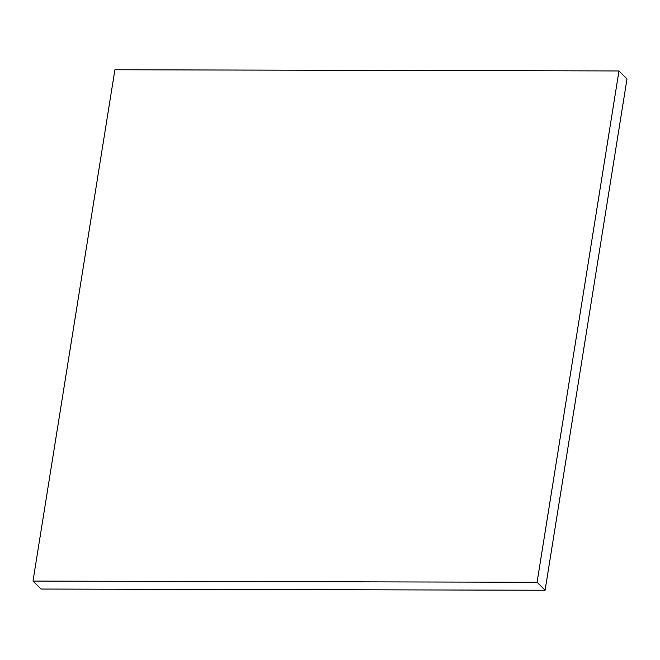<?xml version="1.0" encoding="UTF-8"?>
<svg xmlns="http://www.w3.org/2000/svg" width="660" height="660" viewBox="0 0 660 660"><rect width="100%" height="100%" fill="white"/><g stroke="black" fill="none" stroke-linecap="round" stroke-linejoin="round"><path stroke-width="0.99" d="M114.898 69.77L33 581.072L41.027 589.042L33 581.072L537.075 582.26L545.102 590.23L41.027 589.042L545.102 590.23L537.075 582.26L618.973 70.958L627 78.928L545.102 590.23L627 78.928L618.973 70.958L114.898 69.77L33 581.072L537.075 582.26L618.973 70.958L114.898 69.77"/></g></svg>
